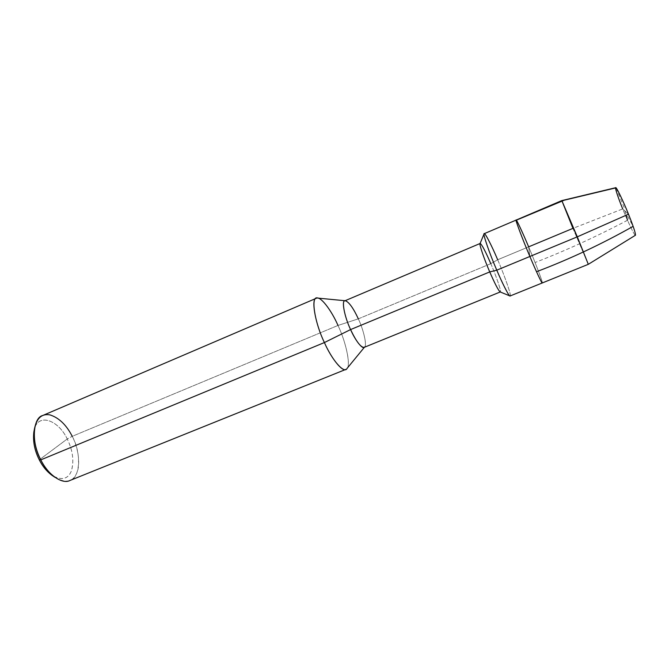 <?xml version="1.0" encoding="UTF-8"?>
<svg xmlns="http://www.w3.org/2000/svg" width="669" height="669" viewBox="0 0 669 669"><rect width="100%" height="100%" fill="white"/><g stroke="black" fill="none" stroke-linecap="round" stroke-linejoin="round"><path stroke-width="0.5" stroke-dasharray="3.35 2.51" d="M516.134 220.076C516.343 218.964 522.941 233.197 528.644 246.844C534.891 261.554 542.124 280.395 542.275 282.41C543.278 286.441 536.697 272.768 529.873 256.478L528.644 246.844C535.794 263.653 543.571 284.275 542.266 282.962C543.571 284.275 535.794 263.653 528.644 246.844L529.873 256.478C536.697 272.768 543.278 286.441 542.275 282.41C542.124 280.395 534.891 261.554 528.644 246.844L572.948 228.372L588.302 264.322L572.948 228.372L622.697 208.929C627.229 220.26 633.777 234.133 635.057 235.036C636.947 237.478 633.51 226.423 628.492 214.189L622.697 208.929L572.948 228.372L561.826 200.591M635.45 235.245C635.149 236.918 627.856 221.882 622.697 208.929L628.492 214.189M622.697 208.929C617.696 196.418 615.363 189.344 615.697 187.705M509.853 295.924C512.554 298.75 505.396 277.535 497.686 259.756L528.644 246.844L529.873 256.478L528.644 246.844L497.686 259.756L490.803 263.661L358.333 318.854L337.996 325.443L72.235 436.322L67.243 438.973L39.295 459.837L67.243 438.973C57.986 419.195 36.937 412.505 34.111 430.727M484.231 233.673C484.941 232.36 491.999 246.242 497.686 259.756C504.894 276.356 512.002 297.044 510.113 295.974M480.024 243.667C480.099 241.174 485.97 252.154 490.803 263.661C496.716 277.209 502.151 293.616 500.178 291.952L500.312 291.943C501.875 292.763 496.465 276.615 490.803 263.661L497.686 259.756M364.404 347.278L364.697 346.918C367.097 345.263 363.576 329.876 358.333 318.854C364.17 331.138 367.44 347.445 364.087 347.403M345.865 369.388C351.509 369.188 346.96 344.075 337.996 325.443C345.965 341.984 350.991 365.475 347.01 368.477M54.942 477.306C65.637 483.52 72.921 482.073 76.81 472.966C80.74 464.01 78.081 447.385 72.235 436.322C81.61 452.963 80.297 478.235 69.844 480.526M53.896 476.529C62.702 480.543 68.598 478.502 71.591 470.416C74.134 460.581 72.687 450.103 67.243 438.973C72.938 450.739 74.251 461.551 71.207 471.411C67.703 479.422 61.222 480.676 51.764 475.174M344.744 300.874C348.206 300.966 352.73 306.962 358.333 318.854L490.803 263.661M317.767 298.098C322.374 298.115 332.083 311.955 337.996 325.443L358.333 318.854M42.816 415.466C50.877 410.933 65.88 422.315 72.235 436.322L337.996 325.443M33.851 432.049C36.042 412.363 57.659 418.602 67.243 438.973L72.235 436.322M624.11 207.482L615.99 187.838M624.804 210.702L626.151 215.226M627.505 220.268C596.798 236.4 566.108 250.432 535.434 262.373M627.647 216.296L633.133 226.348M345.522 300.782L345.062 300.732"/><path stroke-width="1" d="M497.686 259.756C491.531 245.097 484.122 230.88 484.08 233.899C482.926 234.317 489.9 254.371 496.774 270.176L577.305 236.843L561.826 200.591L615.697 187.705C615.99 186.107 623.274 201.068 628.492 214.189L577.305 236.843L561.826 200.591L572.948 228.372L528.644 246.844C522.372 231.842 515.615 217.517 516.083 220.293C515.682 221.021 523.091 240.514 529.873 256.478L577.305 236.843L628.492 214.189C633.443 226.582 635.759 233.598 635.45 235.245L588.302 264.322L577.305 236.843L588.302 264.322L542.266 282.962C542.082 284.074 535.702 270.393 529.873 256.478C522.489 239.134 514.762 218.52 516.134 220.076C514.762 218.52 522.489 239.134 529.873 256.478C535.702 270.393 542.082 284.074 542.266 282.962L510.113 295.974C509.435 297.27 502.586 283.949 496.774 270.176L529.873 256.478C523.091 240.514 515.682 221.021 516.083 220.293C515.615 217.517 522.372 231.842 528.644 246.844C522.941 233.197 516.343 218.964 516.134 220.076L484.231 233.673C482.307 232.377 489.323 253.058 496.774 270.176C502.135 282.845 508.599 295.723 509.853 295.924L500.069 291.901C498.154 290.02 494.709 283.363 489.741 271.915L496.774 270.176L489.741 271.915C494.918 283.815 498.397 290.488 500.178 291.952L500.069 291.901M628.492 214.189C623.684 202.13 616.902 187.939 615.923 187.78C614.309 186.066 617.98 197.447 622.697 208.929M34.111 430.727C32.589 440.286 34.32 449.986 39.295 459.837L40.784 459.879L324.398 342.561L350.581 329.574L489.741 271.915C484.415 259.739 479.088 244.152 480.024 243.667L484.08 233.899M500.236 291.977L364.087 347.403C360.725 347.387 356.226 341.441 350.581 329.574C355.557 341.09 363.192 350.389 364.697 346.918M364.404 347.278L347.01 368.477C344.426 374.222 332.159 360.432 324.398 342.561C331.247 358.183 342.168 372.048 345.865 369.388L69.844 480.526C62.025 484.724 47.348 473.986 40.784 459.879C44.405 467.079 49.121 472.883 54.942 477.306L51.764 475.174C46.629 471.269 42.473 466.159 39.295 459.837C43.025 467.213 47.892 472.782 53.896 476.529M490.803 263.661C485.36 251.126 481.814 244.394 480.166 243.466M480.066 243.549C478.87 243.441 484.222 259.296 489.741 271.915L350.581 329.574C344.585 317.039 341.458 300.707 344.744 300.874L480.091 243.491M358.333 318.854C353.458 308.325 349.185 302.304 345.522 300.782C341.232 298.742 343.958 315.643 350.581 329.574L324.398 342.561C313.97 320.944 310.6 294.82 317.767 298.098L345.062 300.732M337.996 325.443C331.347 310.082 320.15 295.472 316.312 298.274C310.851 298.19 315.066 323.361 324.398 342.561L40.784 459.879C31.05 442.903 32.865 417.531 42.816 415.466L316.312 298.274M72.235 436.322C66.423 424.957 59.023 417.816 50.016 414.905C42.013 413.434 36.862 417.899 34.579 428.294C33.383 438.881 35.457 449.401 40.784 459.879L39.295 459.837C34.612 450.647 32.798 441.381 33.851 432.049L34.579 428.294M615.99 187.838L564.293 200.19L516.451 220.134M626.151 215.226L627.505 220.268M633.133 226.348C601.857 244.009 569.779 259.087 536.898 271.572M561.826 200.591L516.134 220.076"/></g></svg>
